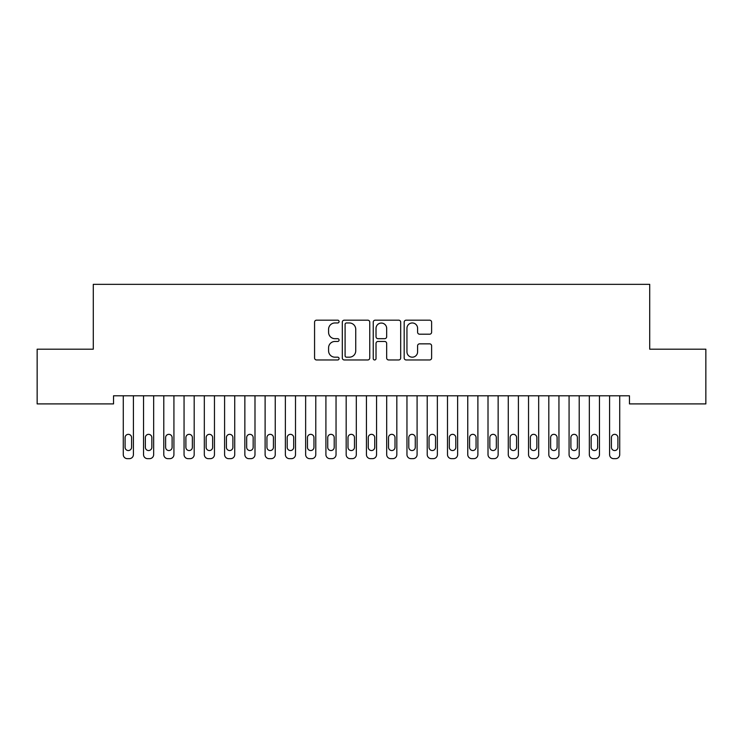 <?xml version="1.0" encoding="UTF-8"?>
<svg xmlns="http://www.w3.org/2000/svg" width="743" height="743" viewBox="0 0 743 743"><rect width="100%" height="100%" fill="white"/><g stroke="black" fill="none" stroke-linecap="round" stroke-linejoin="round"><path stroke-width="1.11" d="M339.077 321.57A1.393 1.393 0 0 0 337.684 320.177L316.555 320.177A1.988 1.988 0 0 0 314.568 322.174L314.568 357.968A1.988 1.988 0 0 0 316.555 359.965L337.684 359.965A1.393 1.393 0 0 0 339.077 358.572A1.393 1.393 0 0 0 337.684 357.179L334.954 357.179A6.362 6.362 0 0 1 328.582 350.807L328.582 347.826A6.362 6.362 0 0 1 334.954 341.464L337.684 341.464A1.393 1.393 0 0 0 339.077 340.071A1.393 1.393 0 0 0 337.684 338.678L334.954 338.678A6.362 6.362 0 0 1 328.582 332.316L328.582 329.335A6.362 6.362 0 0 1 334.954 322.964L337.684 322.964A1.393 1.393 0 0 0 339.077 321.57M429.63 334.201A1.988 1.988 0 0 0 431.618 332.214L431.618 322.174A1.988 1.988 0 0 0 429.63 320.177L406.161 320.177A1.988 1.988 0 0 0 404.173 322.174L404.173 357.968A1.988 1.988 0 0 0 406.161 359.965L429.63 359.965A1.988 1.988 0 0 0 431.618 357.968L431.618 345.839A1.988 1.988 0 0 0 429.63 343.851L419.581 343.851A1.988 1.988 0 0 0 417.594 345.839L417.594 351.857A5.322 5.322 0 0 1 412.272 357.179A5.322 5.322 0 0 1 406.95 351.857L406.95 328.285A5.322 5.322 0 0 1 412.272 322.964A5.322 5.322 0 0 1 417.594 328.285L417.594 332.214A1.988 1.988 0 0 0 419.581 334.201L429.63 334.201M629.46 395.796L113.54 395.796L113.54 403.904L37.15 403.904L37.15 349.191L93.284 349.191L93.284 284.346L649.716 284.346L649.716 349.191L705.85 349.191L705.85 403.904L629.46 403.904L629.46 395.796M369.763 322.174A1.988 1.988 0 0 0 367.766 320.177L344.297 320.177A1.988 1.988 0 0 0 342.309 322.174L342.309 357.968A1.988 1.988 0 0 0 344.297 359.965L367.766 359.965A1.988 1.988 0 0 0 369.763 357.968L369.763 322.174M375.234 320.177L398.703 320.177A1.988 1.988 0 0 1 400.691 322.174L400.691 357.968A1.988 1.988 0 0 1 398.703 359.965L388.654 359.965A1.988 1.988 0 0 1 386.666 357.968L386.666 343.452A1.988 1.988 0 0 0 384.679 341.464L378.011 341.464A1.988 1.988 0 0 0 376.023 343.452L376.023 358.572A1.393 1.393 0 0 1 374.63 359.965A1.393 1.393 0 0 1 373.237 358.572L373.237 322.174A1.988 1.988 0 0 1 375.234 320.177M346.489 322.964A1.393 1.393 0 0 0 345.096 324.357L345.096 355.786A1.393 1.393 0 0 0 346.489 357.179L349.368 357.179A6.362 6.362 0 0 0 355.739 350.807L355.739 329.335A6.362 6.362 0 0 0 349.368 322.964L346.489 322.964M386.666 328.387A5.322 5.322 0 0 0 381.345 323.066A5.322 5.322 0 0 0 376.023 328.387L376.023 336.69A1.988 1.988 0 0 0 378.011 338.678L384.679 338.678A1.988 1.988 0 0 0 386.666 336.69L386.666 328.387M123.273 454.605L123.273 395.796L123.273 454.605A4.049 4.049 179.3 0 0 127.322 458.654L129.347 458.654A4.049 4.049 179.3 0 0 133.406 454.605L133.406 395.796M125.093 447.305A3.241 3.241 0.7 0 0 128.335 450.546A3.241 3.241 0.7 0 0 131.576 447.305A3.241 3.241 -0.7 0 1 128.335 450.546A3.241 3.241 -0.7 0 1 125.093 447.305L125.093 437.581A3.241 3.241 -0.7 0 1 128.335 434.339A3.241 3.241 -0.7 0 1 131.576 437.581A3.241 3.241 0.7 0 0 128.335 434.339A3.241 3.241 0.7 0 0 125.093 437.581M131.576 437.581L131.576 447.305M143.538 454.605L143.538 395.796L143.538 454.605A4.049 4.049 179.3 0 0 147.588 458.654L149.612 458.654A4.049 4.049 179.3 0 0 153.662 454.605L153.662 395.796M145.359 447.305A3.241 3.241 0.7 0 0 148.6 450.546A3.241 3.241 0.7 0 0 151.841 447.305A3.241 3.241 -0.7 0 1 148.6 450.546A3.241 3.241 -0.7 0 1 145.359 447.305L145.359 437.581A3.241 3.241 -0.7 0 1 148.6 434.339A3.241 3.241 -0.7 0 1 151.841 437.581A3.241 3.241 0.7 0 0 148.6 434.339A3.241 3.241 0.7 0 0 145.359 437.581M163.794 454.605L163.794 395.796L163.794 454.605A4.049 4.049 179.3 0 0 167.853 458.654L169.878 458.654A4.049 4.049 179.3 0 0 173.927 454.605L173.927 395.796M165.624 447.305A3.241 3.241 0.7 0 0 168.865 450.546A3.241 3.241 0.7 0 0 172.107 447.305A3.241 3.241 -0.7 0 1 168.865 450.546A3.241 3.241 -0.7 0 1 165.624 447.305L165.624 437.581A3.241 3.241 -0.7 0 1 168.865 434.339A3.241 3.241 -0.7 0 1 172.107 437.581A3.241 3.241 0.7 0 0 168.865 434.339A3.241 3.241 0.7 0 0 165.624 437.581M151.841 437.581L151.841 447.305M172.107 437.581L172.107 447.305M184.06 454.605L184.06 395.796L184.06 454.605A4.049 4.049 179.3 0 0 188.118 458.654L190.143 458.654A4.049 4.049 179.3 0 0 194.192 454.605L194.192 395.796M185.889 447.305A3.241 3.241 0.7 0 0 189.131 450.546A3.241 3.241 0.7 0 0 192.372 447.305A3.241 3.241 -0.7 0 1 189.131 450.546A3.241 3.241 -0.7 0 1 185.889 447.305L185.889 437.581A3.241 3.241 -0.7 0 1 189.131 434.339A3.241 3.241 -0.7 0 1 192.372 437.581A3.241 3.241 0.7 0 0 189.131 434.339A3.241 3.241 0.7 0 0 185.889 437.581M204.325 454.605L204.325 395.796L204.325 454.605A4.049 4.049 179.3 0 0 208.374 458.654L210.408 458.654A4.049 4.049 179.3 0 0 214.458 454.605L214.458 395.796M206.145 447.305A3.241 3.241 0.7 0 0 209.387 450.546A3.241 3.241 0.7 0 0 212.637 447.305A3.241 3.241 -0.7 0 1 209.387 450.546A3.241 3.241 -0.7 0 1 206.145 447.305L206.145 437.581A3.241 3.241 -0.7 0 1 209.387 434.339A3.241 3.241 -0.7 0 1 212.637 437.581A3.241 3.241 0.7 0 0 209.387 434.339A3.241 3.241 0.7 0 0 206.145 437.581M192.372 437.581L192.372 447.305M212.637 437.581L212.637 447.305M224.59 454.605L224.59 395.796L224.59 454.605A4.049 4.049 179.3 0 0 228.64 458.654L230.664 458.654A4.049 4.049 179.3 0 0 234.723 454.605L234.723 395.796M226.411 447.305A3.241 3.241 0.7 0 0 229.652 450.546A3.241 3.241 0.7 0 0 232.893 447.305A3.241 3.241 -0.7 0 1 229.652 450.546A3.241 3.241 -0.7 0 1 226.411 447.305L226.411 437.581A3.241 3.241 -0.7 0 1 229.652 434.339A3.241 3.241 -0.7 0 1 232.893 437.581A3.241 3.241 0.7 0 0 229.652 434.339A3.241 3.241 0.7 0 0 226.411 437.581M232.893 437.581L232.893 447.305M244.856 454.605L244.856 395.796L244.856 454.605A4.049 4.049 179.3 0 0 248.905 458.654L250.93 458.654A4.049 4.049 179.3 0 0 254.988 454.605L254.988 395.796M246.676 447.305A3.241 3.241 0.7 0 0 249.917 450.546A3.241 3.241 0.7 0 0 253.159 447.305A3.241 3.241 -0.7 0 1 249.917 450.546A3.241 3.241 -0.7 0 1 246.676 447.305L246.676 437.581A3.241 3.241 -0.7 0 1 249.917 434.339A3.241 3.241 -0.7 0 1 253.159 437.581A3.241 3.241 0.7 0 0 249.917 434.339A3.241 3.241 0.7 0 0 246.676 437.581M253.159 437.581L253.159 447.305M265.112 454.605L265.112 395.796L265.112 454.605A4.049 4.049 179.3 0 0 269.17 458.654L271.195 458.654A4.049 4.049 179.3 0 0 275.244 454.605L275.244 395.796M266.941 447.305A3.241 3.241 0.7 0 0 270.183 450.546A3.241 3.241 0.7 0 0 273.424 447.305A3.241 3.241 -0.7 0 1 270.183 450.546A3.241 3.241 -0.7 0 1 266.941 447.305L266.941 437.581A3.241 3.241 -0.7 0 1 270.183 434.339A3.241 3.241 -0.7 0 1 273.424 437.581A3.241 3.241 0.7 0 0 270.183 434.339A3.241 3.241 0.7 0 0 266.941 437.581M273.424 437.581L273.424 447.305M285.377 454.605L285.377 395.796L285.377 454.605A4.049 4.049 179.3 0 0 289.436 458.654L291.46 458.654A4.049 4.049 179.3 0 0 295.51 454.605L295.51 395.796M287.207 447.305A3.241 3.241 0.7 0 0 290.448 450.546A3.241 3.241 0.7 0 0 293.689 447.305A3.241 3.241 -0.7 0 1 290.448 450.546A3.241 3.241 -0.7 0 1 287.207 447.305L287.207 437.581A3.241 3.241 -0.7 0 1 290.448 434.339A3.241 3.241 -0.7 0 1 293.689 437.581A3.241 3.241 0.7 0 0 290.448 434.339A3.241 3.241 0.7 0 0 287.207 437.581M293.689 437.581L293.689 447.305M305.642 454.605L305.642 395.796L305.642 454.605A4.049 4.049 179.3 0 0 309.692 458.654L311.726 458.654A4.049 4.049 179.3 0 0 315.775 454.605L315.775 395.796M307.463 447.305A3.241 3.241 0.7 0 0 310.713 450.546A3.241 3.241 0.7 0 0 313.955 447.305A3.241 3.241 -0.7 0 1 310.713 450.546A3.241 3.241 -0.7 0 1 307.463 447.305L307.463 437.581A3.241 3.241 -0.7 0 1 310.713 434.339A3.241 3.241 -0.7 0 1 313.955 437.581A3.241 3.241 0.7 0 0 310.713 434.339A3.241 3.241 0.7 0 0 307.463 437.581M313.955 437.581L313.955 447.305M325.908 454.605L325.908 395.796L325.908 454.605A4.049 4.049 179.3 0 0 329.957 458.654L331.982 458.654A4.049 4.049 179.3 0 0 336.04 454.605L336.04 395.796M327.728 447.305A3.241 3.241 0.7 0 0 330.969 450.546A3.241 3.241 0.7 0 0 334.211 447.305A3.241 3.241 -0.7 0 1 330.969 450.546A3.241 3.241 -0.7 0 1 327.728 447.305L327.728 437.581A3.241 3.241 -0.7 0 1 330.969 434.339A3.241 3.241 -0.7 0 1 334.211 437.581A3.241 3.241 0.7 0 0 330.969 434.339A3.241 3.241 0.7 0 0 327.728 437.581M334.211 437.581L334.211 447.305M346.173 454.605L346.173 395.796L346.173 454.605A4.049 4.049 179.3 0 0 350.222 458.654L352.247 458.654A4.049 4.049 179.3 0 0 356.306 454.605L356.306 395.796M347.993 447.305A3.241 3.241 0.7 0 0 351.235 450.546A3.241 3.241 0.7 0 0 354.476 447.305A3.241 3.241 -0.7 0 1 351.235 450.546A3.241 3.241 -0.7 0 1 347.993 447.305L347.993 437.581A3.241 3.241 -0.7 0 1 351.235 434.339A3.241 3.241 -0.7 0 1 354.476 437.581A3.241 3.241 0.7 0 0 351.235 434.339A3.241 3.241 0.7 0 0 347.993 437.581M354.476 437.581L354.476 447.305M366.438 454.605L366.438 395.796L366.438 454.605A4.049 4.049 179.3 0 0 370.488 458.654L372.512 458.654A4.049 4.049 179.3 0 0 376.562 454.605L376.562 395.796M368.259 447.305A3.241 3.241 0.7 0 0 371.5 450.546A3.241 3.241 0.7 0 0 374.741 447.305A3.241 3.241 -0.7 0 1 371.5 450.546A3.241 3.241 -0.7 0 1 368.259 447.305L368.259 437.581A3.241 3.241 -0.7 0 1 371.5 434.339A3.241 3.241 -0.7 0 1 374.741 437.581A3.241 3.241 0.7 0 0 371.5 434.339A3.241 3.241 0.7 0 0 368.259 437.581M374.741 437.581L374.741 447.305M386.694 454.605L386.694 395.796L386.694 454.605A4.049 4.049 179.3 0 0 390.753 458.654L392.778 458.654A4.049 4.049 179.3 0 0 396.827 454.605L396.827 395.796M388.524 447.305A3.241 3.241 0.7 0 0 391.765 450.546A3.241 3.241 0.7 0 0 395.007 447.305A3.241 3.241 -0.7 0 1 391.765 450.546A3.241 3.241 -0.7 0 1 388.524 447.305L388.524 437.581A3.241 3.241 -0.7 0 1 391.765 434.339A3.241 3.241 -0.7 0 1 395.007 437.581A3.241 3.241 0.7 0 0 391.765 434.339A3.241 3.241 0.7 0 0 388.524 437.581M395.007 437.581L395.007 447.305M406.96 454.605L406.96 395.796L406.96 454.605A4.049 4.049 179.3 0 0 411.018 458.654L413.043 458.654A4.049 4.049 179.3 0 0 417.092 454.605L417.092 395.796M408.789 447.305A3.241 3.241 0.7 0 0 412.031 450.546A3.241 3.241 0.7 0 0 415.272 447.305A3.241 3.241 -0.7 0 1 412.031 450.546A3.241 3.241 -0.7 0 1 408.789 447.305L408.789 437.581A3.241 3.241 -0.7 0 1 412.031 434.339A3.241 3.241 -0.7 0 1 415.272 437.581A3.241 3.241 0.7 0 0 412.031 434.339A3.241 3.241 0.7 0 0 408.789 437.581M415.272 437.581L415.272 447.305M427.225 454.605L427.225 395.796L427.225 454.605A4.049 4.049 179.3 0 0 431.274 458.654L433.308 458.654A4.049 4.049 179.3 0 0 437.358 454.605L437.358 395.796M429.045 447.305A3.241 3.241 0.7 0 0 432.287 450.546A3.241 3.241 0.7 0 0 435.537 447.305A3.241 3.241 -0.7 0 1 432.287 450.546A3.241 3.241 -0.7 0 1 429.045 447.305L429.045 437.581A3.241 3.241 -0.7 0 1 432.287 434.339A3.241 3.241 -0.7 0 1 435.537 437.581A3.241 3.241 0.7 0 0 432.287 434.339A3.241 3.241 0.7 0 0 429.045 437.581M435.537 437.581L435.537 447.305M447.49 454.605L447.49 395.796L447.49 454.605A4.049 4.049 179.3 0 0 451.54 458.654L453.564 458.654A4.049 4.049 179.3 0 0 457.623 454.605L457.623 395.796M449.311 447.305A3.241 3.241 0.7 0 0 452.552 450.546A3.241 3.241 0.7 0 0 455.793 447.305A3.241 3.241 -0.7 0 1 452.552 450.546A3.241 3.241 -0.7 0 1 449.311 447.305L449.311 437.581A3.241 3.241 -0.7 0 1 452.552 434.339A3.241 3.241 -0.7 0 1 455.793 437.581A3.241 3.241 0.7 0 0 452.552 434.339A3.241 3.241 0.7 0 0 449.311 437.581M455.793 437.581L455.793 447.305M467.756 454.605L467.756 395.796L467.756 454.605A4.049 4.049 179.3 0 0 471.805 458.654L473.83 458.654A4.049 4.049 179.3 0 0 477.888 454.605L477.888 395.796M469.576 447.305A3.241 3.241 0.7 0 0 472.817 450.546A3.241 3.241 0.7 0 0 476.059 447.305A3.241 3.241 -0.7 0 1 472.817 450.546A3.241 3.241 -0.7 0 1 469.576 447.305L469.576 437.581A3.241 3.241 -0.7 0 1 472.817 434.339A3.241 3.241 -0.7 0 1 476.059 437.581A3.241 3.241 0.7 0 0 472.817 434.339A3.241 3.241 0.7 0 0 469.576 437.581M476.059 437.581L476.059 447.305M488.012 454.605L488.012 395.796L488.012 454.605A4.049 4.049 179.3 0 0 492.07 458.654L494.095 458.654A4.049 4.049 179.3 0 0 498.144 454.605L498.144 395.796M489.841 447.305A3.241 3.241 0.7 0 0 493.083 450.546A3.241 3.241 0.7 0 0 496.324 447.305A3.241 3.241 -0.7 0 1 493.083 450.546A3.241 3.241 -0.7 0 1 489.841 447.305L489.841 437.581A3.241 3.241 -0.7 0 1 493.083 434.339A3.241 3.241 -0.7 0 1 496.324 437.581A3.241 3.241 0.7 0 0 493.083 434.339A3.241 3.241 0.7 0 0 489.841 437.581M496.324 437.581L496.324 447.305M508.277 454.605L508.277 395.796L508.277 454.605A4.049 4.049 179.3 0 0 512.336 458.654L514.36 458.654A4.049 4.049 179.3 0 0 518.41 454.605L518.41 395.796M510.107 447.305A3.241 3.241 0.7 0 0 513.348 450.546A3.241 3.241 0.7 0 0 516.589 447.305A3.241 3.241 -0.7 0 1 513.348 450.546A3.241 3.241 -0.7 0 1 510.107 447.305L510.107 437.581A3.241 3.241 -0.7 0 1 513.348 434.339A3.241 3.241 -0.7 0 1 516.589 437.581A3.241 3.241 0.7 0 0 513.348 434.339A3.241 3.241 0.7 0 0 510.107 437.581M516.589 437.581L516.589 447.305M528.542 454.605L528.542 395.796L528.542 454.605A4.049 4.049 179.3 0 0 532.592 458.654L534.626 458.654A4.049 4.049 179.3 0 0 538.675 454.605L538.675 395.796M530.363 447.305A3.241 3.241 0.7 0 0 533.613 450.546A3.241 3.241 0.7 0 0 536.855 447.305A3.241 3.241 -0.7 0 1 533.613 450.546A3.241 3.241 -0.7 0 1 530.363 447.305L530.363 437.581A3.241 3.241 -0.7 0 1 533.613 434.339A3.241 3.241 -0.7 0 1 536.855 437.581A3.241 3.241 0.7 0 0 533.613 434.339A3.241 3.241 0.7 0 0 530.363 437.581M536.855 437.581L536.855 447.305M548.808 454.605L548.808 395.796L548.808 454.605A4.049 4.049 179.3 0 0 552.857 458.654L554.882 458.654A4.049 4.049 179.3 0 0 558.94 454.605L558.94 395.796M550.628 447.305A3.241 3.241 0.7 0 0 553.869 450.546A3.241 3.241 0.7 0 0 557.111 447.305A3.241 3.241 -0.7 0 1 553.869 450.546A3.241 3.241 -0.7 0 1 550.628 447.305L550.628 437.581A3.241 3.241 -0.7 0 1 553.869 434.339A3.241 3.241 -0.7 0 1 557.111 437.581A3.241 3.241 0.7 0 0 553.869 434.339A3.241 3.241 0.7 0 0 550.628 437.581M557.111 437.581L557.111 447.305M569.073 454.605L569.073 395.796L569.073 454.605A4.049 4.049 179.3 0 0 573.122 458.654L575.147 458.654A4.049 4.049 179.3 0 0 579.206 454.605L579.206 395.796M570.893 447.305A3.241 3.241 0.7 0 0 574.135 450.546A3.241 3.241 0.7 0 0 577.376 447.305A3.241 3.241 -0.7 0 1 574.135 450.546A3.241 3.241 -0.7 0 1 570.893 447.305L570.893 437.581A3.241 3.241 -0.7 0 1 574.135 434.339A3.241 3.241 -0.7 0 1 577.376 437.581A3.241 3.241 0.7 0 0 574.135 434.339A3.241 3.241 0.7 0 0 570.893 437.581M577.376 437.581L577.376 447.305M589.338 454.605L589.338 395.796L589.338 454.605A4.049 4.049 179.3 0 0 593.388 458.654L595.412 458.654A4.049 4.049 179.3 0 0 599.462 454.605L599.462 395.796M591.159 447.305A3.241 3.241 0.7 0 0 594.4 450.546A3.241 3.241 0.7 0 0 597.641 447.305A3.241 3.241 -0.7 0 1 594.4 450.546A3.241 3.241 -0.7 0 1 591.159 447.305L591.159 437.581A3.241 3.241 -0.7 0 1 594.4 434.339A3.241 3.241 -0.7 0 1 597.641 437.581A3.241 3.241 0.7 0 0 594.4 434.339A3.241 3.241 0.7 0 0 591.159 437.581M597.641 437.581L597.641 447.305M609.594 454.605L609.594 395.796L609.594 454.605A4.049 4.049 179.3 0 0 613.653 458.654L615.678 458.654A4.049 4.049 179.3 0 0 619.727 454.605L619.727 395.796M611.424 447.305A3.241 3.241 0.7 0 0 614.665 450.546A3.241 3.241 0.7 0 0 617.907 447.305A3.241 3.241 -0.7 0 1 614.665 450.546A3.241 3.241 -0.7 0 1 611.424 447.305L611.424 437.581A3.241 3.241 -0.7 0 1 614.665 434.339A3.241 3.241 -0.7 0 1 617.907 437.581A3.241 3.241 0.7 0 0 614.665 434.339A3.241 3.241 0.7 0 0 611.424 437.581M617.907 437.581L617.907 447.305"/></g></svg>
